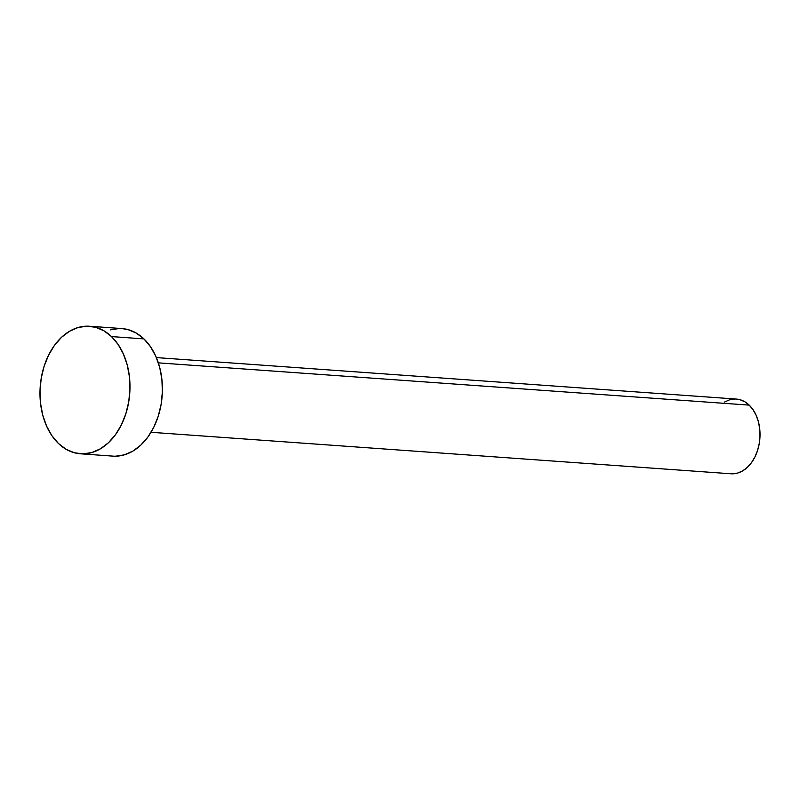 <?xml version="1.0" encoding="UTF-8"?>
<svg xmlns="http://www.w3.org/2000/svg" width="800" height="800" viewBox="0 0 800 800"><rect width="100%" height="100%" fill="white"/><g stroke="black" fill="none" stroke-linecap="round" stroke-linejoin="round"><path stroke-width="1.2" d="M151.03 432.29L730.99 473.78A37.45 26.29 -85.9 0 0 758.28 448A37.45 26.29 -85.9 0 0 749.2 405.12L158.35 362.86L749.2 405.12A37.45 26.29 -85.9 0 0 736.33 399.07L156.37 357.59M80.41 453.8L112.85 456.12A63.94 44.89 -85.9 0 0 159.44 412.1A63.94 44.89 -85.9 0 0 143.94 338.9L111.51 336.58L143.94 338.9A63.94 44.89 -85.9 0 0 121.97 328.57L89.54 326.25A63.94 44.89 94.1 0 1 111.51 336.58A63.94 44.89 94.1 0 1 127.01 409.78A63.94 44.89 94.1 0 1 80.41 453.8A63.94 44.89 94.1 0 1 58.44 443.47A63.94 44.89 94.1 0 1 42.95 370.27A63.94 44.89 94.1 0 1 89.54 326.25M121.79 328.56L128.01 329.6L136.34 333.11L143.94 338.9L150.52 346.74L155.83 356.34L159.67 367.32L161.88 379.26L162.38 391.71L161.15 404.17L158.25 416.19L153.77 427.29L147.89 437.04L140.85 445.08L132.9 451.09L124.36 454.84L115.55 456.2M110.46 329.85L119.27 328.5M58.44 443.47L51.86 435.63L46.55 426.03L42.72 415.05L40.51 403.11L40 390.67L41.23 378.2L44.14 366.18L48.62 355.09L54.49 345.33L61.54 337.29L69.48 331.28L78.02 327.53L86.83 326.18L95.57 327.28L103.9 330.79L111.51 336.58L118.09 344.42L123.4 354.02L127.23 365L129.45 376.94L129.95 389.39L128.72 401.85L125.81 413.87L121.34 424.97L115.46 434.72L108.41 442.76L100.47 448.77L91.93 452.52L83.12 453.88L74.38 452.77L66.05 449.26L58.44 443.47M736.23 399.07L739.87 399.67L744.75 401.73L749.2 405.12L753.05 409.72L756.17 415.34L758.41 421.77L759.71 428.76L760 436.05L759.28 443.35L757.58 450.39L754.96 456.89L751.52 462.61L747.39 467.31L742.73 470.83L737.73 473.03L732.57 473.82M724.59 402.02L729.59 399.82L734.75 399.03"/></g></svg>
